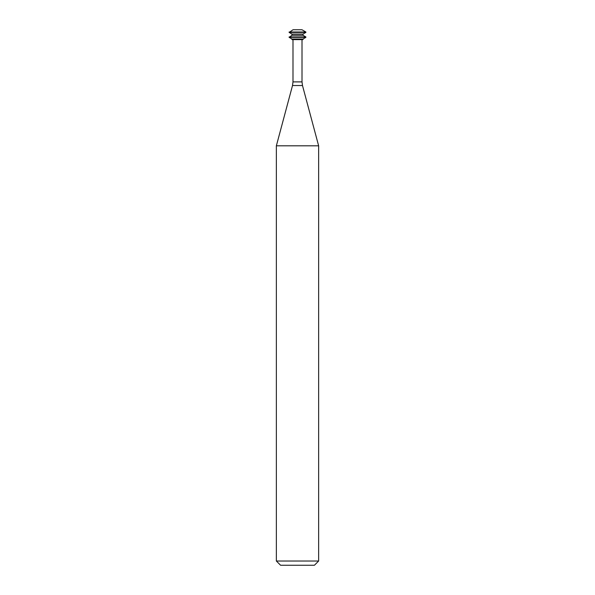 <?xml version="1.0" encoding="UTF-8"?>
<svg xmlns="http://www.w3.org/2000/svg" width="595" height="595" viewBox="0 0 595 595"><rect width="100%" height="100%" fill="white"/><g stroke="black" fill="none" stroke-linecap="round" stroke-linejoin="round"><path stroke-width="0.89" d="M305.882 32.011L301.97 29.75L293.03 29.75L289.118 32.42L305.882 32.42L305.882 32.011L289.118 32.011M305.882 32.42L303.034 34.064L291.966 34.064L289.118 32.42M303.034 34.064L303.034 35.298L291.966 35.298L289.118 37.351L305.882 37.351L305.882 36.942L289.118 36.942M303.034 35.298L305.882 36.942M305.882 37.351L303.034 38.995L291.966 38.995L289.118 37.351M303.034 38.995L303.034 39.612L291.966 39.612L291.966 38.995M302.007 39.612L302.007 81.894L292.993 81.894L292.993 39.612M302.491 85.539L292.509 85.539L276.363 145.805L318.637 145.805L302.491 85.539L302.007 81.894M318.637 145.805L318.637 561.026L276.363 561.026L276.363 145.805M318.637 561.026L314.413 565.25L280.587 565.25L276.363 561.026M291.966 34.064L291.966 35.298M292.509 85.539L292.993 81.894"/></g></svg>

